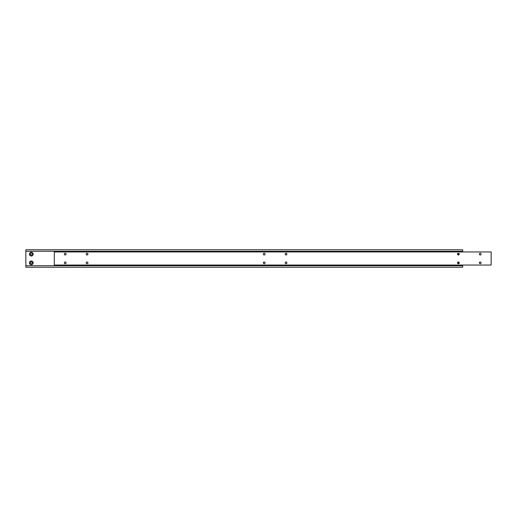 <?xml version="1.0" encoding="UTF-8"?>
<svg xmlns="http://www.w3.org/2000/svg" width="517" height="517" viewBox="0 0 517 517"><rect width="100%" height="100%" fill="white"/><g stroke="black" fill="none" stroke-linecap="round" stroke-linejoin="round"><path stroke-width="0.78" d="M481.101 254.131A0.872 0.872 0 0 0 480.228 253.259A0.872 0.872 0 0 0 479.356 254.131A0.872 0.872 0 0 0 480.228 255.004A0.872 0.872 0 0 0 481.101 254.131M265.079 254.131A0.872 0.872 0 0 0 264.206 253.259A0.872 0.872 0 0 0 263.334 254.131A0.872 0.872 0 0 0 264.206 255.004A0.872 0.872 0 0 0 265.079 254.131M87.935 262.869A0.872 0.872 0 0 0 87.063 261.996A0.872 0.872 0 0 0 86.19 262.869A0.872 0.872 0 0 0 87.063 263.741A0.872 0.872 0 0 0 87.935 262.869M265.079 262.869A0.872 0.872 0 0 0 264.206 261.996A0.872 0.872 0 0 0 263.334 262.869A0.872 0.872 0 0 0 264.206 263.741A0.872 0.872 0 0 0 265.079 262.869M66.098 262.869A0.872 0.872 0 0 0 65.22 261.996A0.872 0.872 0 0 0 64.347 262.869A0.872 0.872 0 0 0 65.22 263.741A0.872 0.872 0 0 0 66.098 262.869M286.922 262.869A0.872 0.872 0 0 0 286.05 261.996A0.872 0.872 0 0 0 285.177 262.869A0.872 0.872 0 0 0 286.05 263.741A0.872 0.872 0 0 0 286.922 262.869M459.258 254.131A0.872 0.872 0 0 0 458.385 253.259A0.872 0.872 0 0 0 457.513 254.131A0.872 0.872 0 0 0 458.385 255.004A0.872 0.872 0 0 0 459.258 254.131M459.258 262.869A0.872 0.872 0 0 0 458.385 261.996A0.872 0.872 0 0 0 457.513 262.869A0.872 0.872 0 0 0 458.385 263.741A0.872 0.872 0 0 0 459.258 262.869M87.935 254.131A0.872 0.872 0 0 0 87.063 253.259A0.872 0.872 0 0 0 86.19 254.131A0.872 0.872 0 0 0 87.063 255.004A0.872 0.872 0 0 0 87.935 254.131M286.922 254.131A0.872 0.872 0 0 0 286.05 253.259A0.872 0.872 0 0 0 285.177 254.131A0.872 0.872 0 0 0 286.05 255.004A0.872 0.872 0 0 0 286.922 254.131M66.098 254.131A0.872 0.872 0 0 0 65.22 253.259A0.872 0.872 0 0 0 64.347 254.131A0.872 0.872 0 0 0 65.22 255.004A0.872 0.872 0 0 0 66.098 254.131M481.101 262.869A0.872 0.872 0 0 0 480.228 261.996A0.872 0.872 0 0 0 479.356 262.869A0.872 0.872 0 0 0 480.228 263.741A0.872 0.872 0 0 0 481.101 262.869M491.15 251.947L54.298 251.947L54.298 265.053L491.15 265.053L491.15 251.947M457.9 263.592A0.982 0.982 0 0 0 457.9 262.145M459.038 263.45A1.887 1.887 0 0 0 459.038 262.287M32.293 262.869A0.982 0.982 0 0 0 31.311 261.886A0.982 0.982 0 0 0 30.329 262.869A0.982 0.982 0 0 0 31.311 263.851A0.982 0.982 0 0 0 32.293 262.869M33.198 262.869A1.887 1.887 0 0 0 31.311 260.982A1.887 1.887 0 0 0 29.424 262.869A1.887 1.887 0 0 0 31.311 264.756A1.887 1.887 0 0 0 33.198 262.869M457.9 254.855A0.982 0.982 0 0 0 457.9 253.408M459.038 254.713A1.887 1.887 0 0 0 459.038 253.55M32.293 254.131A0.982 0.982 0 0 0 31.311 253.149A0.982 0.982 0 0 0 30.329 254.131A0.982 0.982 0 0 0 31.311 255.114A0.982 0.982 0 0 0 32.293 254.131M33.198 254.131A1.887 1.887 0 0 0 31.311 252.244A1.887 1.887 0 0 0 29.424 254.131A1.887 1.887 0 0 0 31.311 256.018A1.887 1.887 0 0 0 33.198 254.131M462.702 251.947L462.702 249.763L25.85 249.763L25.85 267.237L462.702 267.237L462.702 265.706L25.85 265.706M462.702 265.053L462.702 265.706M462.702 251.294L25.85 251.294"/></g></svg>
